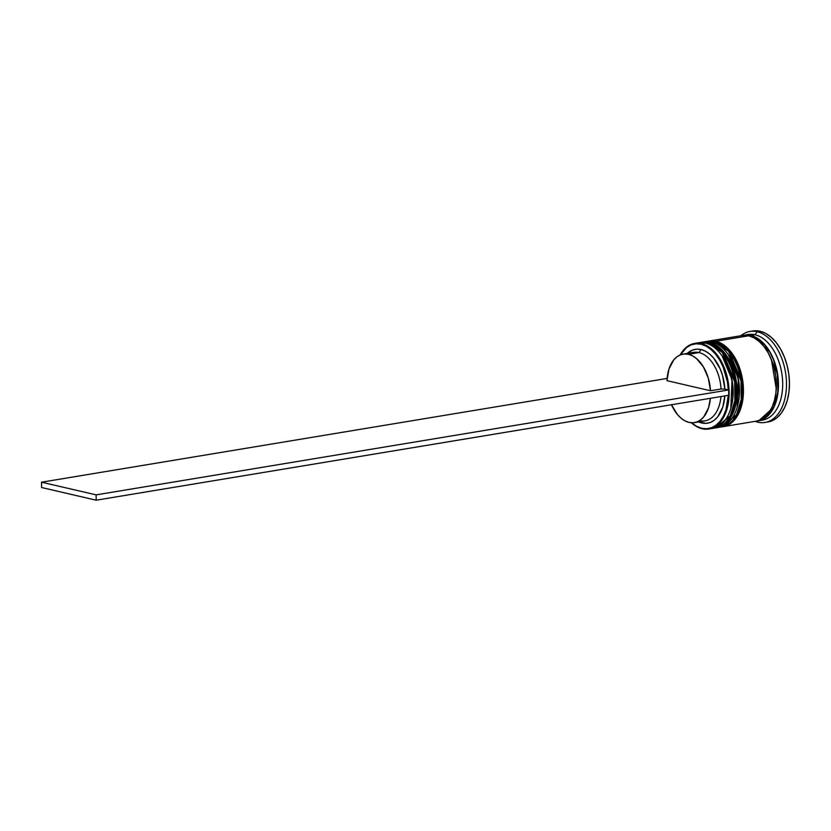<?xml version="1.0" encoding="UTF-8"?>
<svg xmlns="http://www.w3.org/2000/svg" width="831" height="831" viewBox="0 0 831 831"><rect width="100%" height="100%" fill="white"/><g stroke="black" fill="none" stroke-linecap="round" stroke-linejoin="round"><path stroke-width="1.25" d="M722.118 355.897L732.028 379.819L730.813 408.322A41.768 25.719 80.6 0 0 722.118 355.897M713.985 428.121L715.262 427.965L730.231 415.729L734.874 400.635L734.697 381.959L722.253 352.354L707.783 342.58A1.631 1.246 103.1 0 0 706.765 343.421A1.631 1.246 -76.9 0 1 707.783 342.58A43.399 26.717 80.6 0 1 735.196 386.135A43.399 26.717 80.6 0 1 715.262 427.965A43.399 26.717 80.6 0 1 713.985 428.121L715.678 427.892A43.399 26.717 -99.4 0 0 735.622 386.072A43.399 26.717 -99.4 0 0 708.209 342.517L722.679 352.282L735.123 381.886L735.3 400.573L730.657 415.656L715.678 427.892A43.399 26.717 -99.4 0 1 715.47 427.923M709.487 343.899A1.631 1.246 103.1 0 0 709.217 342.974M708.968 342.704A1.631 1.246 103.1 0 0 708.209 342.517L708.209 342.517A43.399 26.717 -99.4 0 0 701.478 342.268A43.399 26.717 -99.4 0 0 701.271 342.299M734.251 406.182L735.684 398.849L736.121 390.965L733.981 374.823L731.488 367.177L733.981 374.823L736.121 390.965L735.684 398.849L734.251 406.182M699.785 342.601L701.052 342.341A43.399 26.717 80.6 0 1 707.783 342.58L701.478 342.268L708.209 342.517A1.631 1.246 -76.9 0 1 708.614 342.528M722.368 356.239L728.538 367.666L732.589 383.351L732.734 399.337L730.948 407.886M728.444 354.847L738.354 378.77L737.139 407.273A41.768 25.719 80.6 0 0 728.444 354.847M720.311 427.072L721.588 426.916L736.557 414.679L741.2 399.586L741.023 380.91L728.579 351.305L714.109 341.531A1.631 1.246 103.1 0 0 713.091 342.372A1.631 1.246 -76.9 0 1 714.109 341.531A43.399 26.717 80.6 0 1 741.522 385.085A43.399 26.717 80.6 0 1 721.588 426.916A43.399 26.717 80.6 0 1 720.311 427.072M715.813 342.85A1.631 1.246 103.1 0 0 715.543 341.925M715.294 341.655A1.631 1.246 103.1 0 0 714.535 341.468L729.005 351.233L741.449 380.837L741.626 399.524L736.983 414.607L722.004 426.843A43.399 26.717 -99.4 0 0 741.938 385.023A43.399 26.717 -99.4 0 0 714.535 341.468L714.535 341.468A43.399 26.717 -99.4 0 0 707.804 341.219A43.399 26.717 -99.4 0 0 707.597 341.25M721.796 426.874A43.399 26.717 -99.4 0 0 722.004 426.843L720.29 427.072M740.577 405.133L742.01 397.8L742.447 389.916L740.307 373.773L737.814 366.128L740.307 373.773L742.447 389.916L742.01 397.8L740.577 405.133M707.804 341.219L714.535 341.468A1.631 1.246 -76.9 0 1 714.94 341.479L707.378 341.292A43.399 26.717 80.6 0 1 714.109 341.531L706.121 341.551M728.694 355.19L734.864 366.616L738.915 382.302L739.06 398.288L737.274 406.837M745.127 335.34L750.798 335.714L764.915 345.104L777.349 373.576L777.909 391.91L773.744 407.148L759.222 420.361L766.546 416.684L770.617 412.373L773.931 406.754L776.372 400.023L777.847 392.44L777.702 375.934L773.516 359.75L770.088 352.562L765.933 346.34L761.206 341.344L756.106 337.76L750.798 335.714A1.361 1.039 -76.9 0 1 750.684 336.368A1.361 1.039 103.1 0 0 750.798 335.714L745.116 335.34M776.268 388.825L771.417 359.646L776.268 388.825M701.042 344.231A42.859 26.384 80.6 0 1 728.288 389.853L727.426 381.855L723.001 366.616L719.594 359.906L715.543 354.131L710.993 349.487L706.101 346.153L701.042 344.231L696.004 343.805L691.153 344.886L686.666 347.42L680.257 354.92A42.859 26.384 80.6 0 1 701.042 344.231L701.457 343.629L701.042 344.231M702.205 428.765A43.399 26.717 -99.4 0 0 729.13 392.533A43.399 26.717 -99.4 0 0 701.457 343.629A43.399 26.717 80.6 0 1 728.87 387.184A43.399 26.717 80.6 0 1 708.936 429.014A43.399 26.717 80.6 0 1 702.205 428.765A43.399 26.717 80.6 0 1 691.35 422.761A43.399 26.717 -99.4 0 0 702.205 428.765L701.78 428.297L702.205 428.765M728.33 395.327A42.859 26.384 80.6 0 1 701.78 428.297L706.817 428.734L711.668 427.653L716.156 425.119L720.124 421.203L723.427 416.051L725.951 409.839L728.33 395.172M708.936 429.014L712.728 428.38A43.399 26.717 -99.4 0 0 732.662 386.56A43.399 26.717 -99.4 0 0 705.259 343.006A43.399 26.717 80.6 0 1 721.786 355.429A43.399 26.717 80.6 0 1 730.657 408.873A43.399 26.717 80.6 0 1 710.817 428.588M730.657 408.873L730.979 407.792A41.768 25.719 -99.4 0 0 722.451 356.354L721.786 355.429M702.122 342.175A43.399 26.717 80.6 0 1 702.746 342.06A43.399 26.717 80.6 0 1 709.477 342.299L711.585 341.957L709.477 342.299A43.399 26.717 80.6 0 1 736.879 385.864A43.399 26.717 80.6 0 1 716.945 427.685L719.054 427.331A43.399 26.717 -99.4 0 0 738.988 385.511A43.399 26.717 -99.4 0 0 711.585 341.957A43.399 26.717 80.6 0 1 728.112 354.38A43.399 26.717 80.6 0 1 736.983 407.824A43.399 26.717 80.6 0 1 718.005 427.466M736.983 407.824L737.305 406.743A41.768 25.719 -99.4 0 0 728.777 355.304L728.112 354.38M765.039 422.449L768 421.961A46.11 28.389 -99.4 0 0 789.18 377.523A46.11 28.389 -99.4 0 0 760.053 331.247L757.103 331.735A46.11 28.389 80.6 0 1 786.219 378.012A46.11 28.389 80.6 0 1 765.039 422.449A46.11 28.389 80.6 0 1 757.893 422.19L756.844 421.047L757.893 422.19A46.11 28.389 -99.4 0 0 786.5 383.693A46.11 28.389 -99.4 0 0 757.103 331.735L755.015 334.748A43.399 26.717 80.6 0 1 782.553 380.027A43.399 26.717 80.6 0 1 760.365 420.341M696.648 343.182A43.399 26.717 80.6 0 1 705.259 343.006L701.457 343.629L705.259 343.006A43.399 26.717 -99.4 0 0 698.528 342.756L694.737 343.39A43.399 26.717 80.6 0 1 701.457 343.629A43.399 26.717 -99.4 0 0 680.111 354.972A43.399 26.717 80.6 0 1 694.737 343.39M716.945 427.685A43.399 26.717 80.6 0 1 716.322 427.768M723.271 426.635L756.168 421.172A43.399 26.717 -99.4 0 0 776.102 379.351A43.399 26.717 -99.4 0 0 748.689 335.797L715.803 341.25A43.399 26.717 80.6 0 1 743.205 384.805A43.399 26.717 80.6 0 1 723.271 426.635A43.399 26.717 80.6 0 1 722.648 426.719M758.277 420.829L762.494 420.122A43.399 26.717 -99.4 0 0 782.428 378.302A43.399 26.717 -99.4 0 0 755.015 334.748L750.798 335.454A43.399 26.717 80.6 0 1 778.211 379.009A43.399 26.717 80.6 0 1 758.277 420.829A43.399 26.717 80.6 0 1 757.218 420.964M688.587 354.297A34.715 21.377 80.6 0 1 699.006 352.562A34.715 21.377 -99.4 0 0 693.625 352.365L683.082 354.12A34.715 21.377 80.6 0 1 688.463 354.318L699.006 352.562L701.094 349.56A37.426 23.039 -99.4 0 0 687.237 353.424L692.503 350.1L696.71 349.176L701.094 349.56L705.477 351.212L709.726 354.099L713.684 358.109L720.186 368.912L722.503 375.321L724.871 389.064L728.683 389.947L724.871 389.064A37.426 23.039 -99.4 0 0 701.094 349.56L699.006 352.562A34.715 21.377 80.6 0 1 721.048 389.012L724.871 389.064L721.048 389.012A34.715 21.377 -99.4 0 0 699.006 352.562L688.463 354.318A34.715 21.377 80.6 0 1 710.505 390.757L721.048 389.012L710.505 390.757L666.971 380.65A34.715 21.377 80.6 0 1 683.082 354.12M666.971 380.65L668.986 368.954L673.723 359.927L676.912 356.821L680.527 354.806L684.422 353.964L688.463 354.318L692.524 355.845L696.44 358.504L703.369 366.803L708.282 378.074L710.505 390.757L666.971 380.65M691.517 422.771L696.721 426.386L701.78 428.297A42.859 26.384 80.6 0 1 691.517 422.771M724.84 395.909L722.783 407.065L717.683 416.871L714.224 420.247L710.328 422.439L706.111 423.353L698.601 421.93A37.426 23.039 -99.4 0 0 724.84 395.909M752.793 331.008L760.053 331.247L765.725 333.428L771.178 337.272L776.237 342.611L780.673 349.259L784.339 356.946L787.092 365.391L788.816 374.251L789.45 383.205L788.972 391.9L787.393 400.002L784.786 407.2L781.233 413.215L776.892 417.816L771.916 420.829L767.896 421.982M760.053 331.247A46.11 28.389 -99.4 0 0 752.907 330.987L749.957 331.476A46.11 28.389 80.6 0 1 757.103 331.735L760.053 331.247M757.893 422.19A46.11 28.389 80.6 0 1 755.14 421.348A46.11 28.389 -99.4 0 0 757.893 422.19M756.864 420.995L761.965 419.759L766.649 416.923L770.732 412.591L774.077 406.93L776.528 400.158L778.013 392.533L778.47 384.348L777.868 375.924L773.661 359.636L770.212 352.396L766.026 346.143L761.279 341.115L756.137 337.5L750.798 335.454L743.018 335.412A43.399 26.717 80.6 0 1 744.067 335.205A43.399 26.717 80.6 0 1 750.798 335.454L755.015 334.748L757.103 331.735A46.11 28.389 -99.4 0 0 740.93 335.724A46.11 28.389 80.6 0 1 749.957 331.476M746.207 334.986A43.399 26.717 80.6 0 1 755.015 334.748A43.399 26.717 -99.4 0 0 748.284 334.498L744.067 335.205M756.065 421.192L759.856 420.112L764.541 417.276L768.623 412.945L771.968 407.283L774.419 400.511L775.905 392.886L776.362 384.701L775.759 376.277L774.139 367.925L771.552 359.989L768.104 352.749L763.918 346.496L759.17 341.468L754.029 337.853L748.689 335.797L741.854 335.568M748.689 335.797A43.399 26.717 -99.4 0 0 741.958 335.547L709.072 341.011A43.399 26.717 80.6 0 1 715.803 341.25L748.689 335.797M721.859 426.802L726.959 425.565L731.644 422.73L735.736 418.398L739.071 412.737L741.532 405.964L743.018 398.34L742.872 381.73L738.655 365.443L735.206 358.203L731.031 351.949L726.273 346.922L721.131 343.307L715.803 341.25L708.438 341.125A43.399 26.717 80.6 0 1 709.072 341.011M703.805 341.915A43.399 26.717 80.6 0 1 711.585 341.957A43.399 26.717 -99.4 0 0 704.854 341.707L702.746 342.06M702.112 342.175L709.477 342.299L714.805 344.356L719.947 347.971L724.705 352.998L728.88 359.252L732.329 366.492L736.546 382.779L736.692 399.389L735.206 407.013L732.745 413.786L729.41 419.447L725.318 423.779L720.633 426.615L715.533 427.851M671.396 404.572L677.421 414.534L681.077 418.232L685.004 420.891L689.055 422.418L693.106 422.771L697.001 421.919L700.606 419.915L703.805 416.809L708.542 407.782L710.412 398.309A34.715 21.377 80.6 0 1 694.446 422.615L704.989 420.87A34.715 21.377 -99.4 0 0 720.955 396.553A34.715 21.377 80.6 0 1 699.536 420.652M694.446 422.615A34.715 21.377 80.6 0 1 671.479 404.759M728.725 395.265L728.683 389.947L96.136 494.871L41.55 482.198L667.116 378.427L41.55 482.198L96.136 494.871L728.683 389.947L728.725 395.265L96.188 500.2L41.592 487.517L41.55 482.198L41.592 487.517L96.188 500.2L96.136 494.871L96.188 500.2L728.725 395.265M701.478 342.268L708.594 342.528C722.513 347.171 731.519 360.02 735.632 381.065C737.336 392.377 736.453 402.557 732.963 411.594L726.98 421.442C723.708 425.005 719.947 427.155 715.678 427.892M714.92 341.479C728.839 346.122 737.845 358.971 741.958 380.016C743.662 391.328 742.779 401.508 739.289 410.545L733.306 420.393C730.034 423.955 726.273 426.106 722.004 426.843M706.111 341.551L707.378 341.292"/></g></svg>
